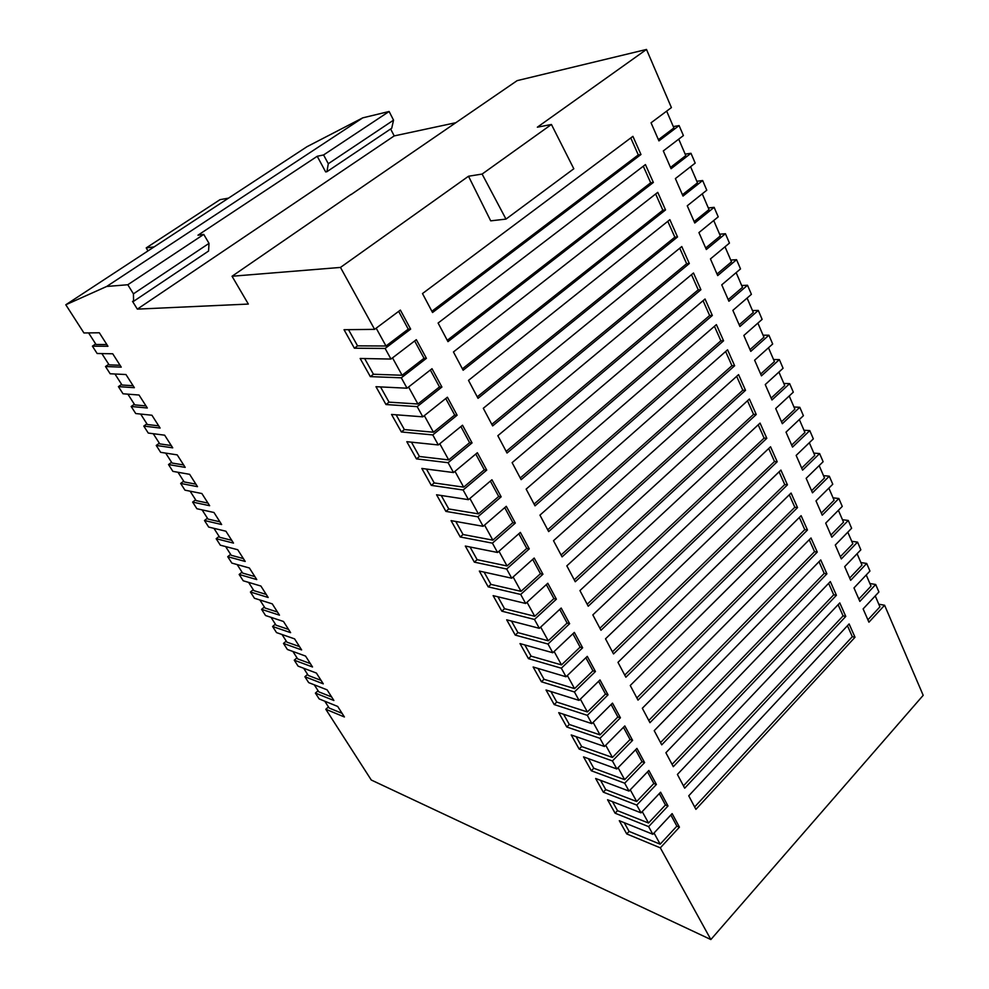 <?xml version="1.0" encoding="UTF-8"?>
<svg xmlns="http://www.w3.org/2000/svg" width="989" height="989" viewBox="0 0 989 989"><rect width="100%" height="100%" fill="white"/><g stroke="black" fill="none" stroke-linecap="round" stroke-linejoin="round"><path stroke-width="1.48" d="M348.499 329.671L357.561 345.853L354.396 348.215L344.036 329.72L374.596 329.349L340.476 267.426L232.044 276.252L248.338 304.068L137.335 309.124L132.526 301.373L133.589 301.324L133.428 293.832L127.791 284.745L106.688 286.464L65.806 304.773L83.929 332.959L99.333 332.774L107.949 346.274L92.41 346.162L97.132 353.493L112.734 353.79L121.239 367.129L105.502 366.523L110.162 373.768L125.974 374.534L134.368 387.7L118.42 386.625L123.019 393.783L139.029 395.019L147.324 408L131.178 406.479L135.728 413.55L151.923 415.232L160.107 428.052L143.788 426.086L148.263 433.058L164.656 435.185L172.729 447.844L156.225 445.446L160.651 452.332L177.216 454.878L185.19 467.377L168.513 464.558L172.89 471.37L189.628 474.324L197.503 486.662L180.653 483.436L184.968 490.161L201.88 493.536L209.643 505.713L192.632 502.091L196.898 508.729L213.97 512.5L221.647 524.529L204.476 520.511L208.691 527.075L225.925 531.229L233.503 543.109L216.171 538.708L220.337 545.186L237.719 549.723L245.21 561.455L227.73 556.696L231.846 563.087L249.376 567.983L256.769 579.579L239.153 574.461L243.22 580.778L260.886 586.032L268.192 597.492L250.427 592.003L254.445 598.258L272.259 603.859L279.479 615.17L261.578 609.348L265.547 615.529L283.484 621.475L290.618 632.651L272.593 626.494L276.524 632.601L294.586 638.869L301.633 649.921L283.484 643.431L287.366 649.464L305.552 656.066L312.524 666.982L294.252 660.182L298.085 666.141L316.393 673.052L323.279 683.844L304.884 676.723L308.679 682.62L327.099 689.84L333.899 700.509L315.404 693.091L319.15 698.914L337.694 706.443L344.407 716.976L325.801 709.261L371.271 780.012L710.856 939.55L923.194 695.329L884.599 605.243L868.935 622.192L863.125 608.903L878.912 591.978L875.71 584.499L859.861 601.411L853.977 587.923L869.949 571.049L866.698 563.458L850.664 580.32L844.693 566.635L860.85 549.81L857.55 542.12L841.318 558.921L835.272 545.038L851.616 528.274L848.278 520.461L831.848 537.212L825.704 523.119L842.257 506.417L838.857 498.493L822.242 515.182L815.999 500.891L832.763 484.239L829.314 476.191L812.488 492.819L806.159 478.317L823.12 461.727L819.621 453.568L802.586 470.134L796.157 455.41L813.329 438.881L809.781 430.598L792.535 447.09L786.008 432.144L803.402 415.701L799.792 407.295L782.336 423.712L775.71 408.531L793.314 392.163L789.655 383.633L771.976 399.964L765.251 384.56L783.078 368.267L779.357 359.6L761.456 375.857L754.619 360.206L772.681 343.999L768.91 335.197L750.775 351.379L743.839 335.481L762.123 319.36L758.291 310.422L739.92 326.506L732.874 310.361L751.405 294.339L747.511 285.265L728.905 301.249L721.747 284.844L740.514 268.921L736.57 259.699L717.705 275.585L710.436 258.92L729.449 243.096L725.444 233.725L706.331 249.512L698.939 232.576L718.212 216.863L714.132 207.344L694.76 223.007L687.256 205.799L706.789 190.209L702.647 180.53L683.016 196.082L675.388 178.589L695.193 163.111L690.977 153.283L671.074 168.711L663.31 150.921L683.399 135.58L679.109 125.578L658.934 140.883L651.046 122.797L671.407 107.591L646.497 49.45L517.16 80.628L351.033 194.61M470.047 547.004L477.143 559.675L474.337 562.135L465.325 546.052L497.566 552.48L492.411 543.146L460.244 536.978L451.071 520.634L483.139 526.309L477.897 516.802L445.903 511.4L436.569 494.772L468.465 499.668L463.124 490L431.303 485.376L421.821 468.452L453.518 472.557L448.091 462.704L416.468 458.896L406.813 441.687L438.3 444.951L432.774 434.925L401.361 431.958L391.533 414.44L422.822 416.839L417.185 406.627L385.982 404.538L375.981 386.699L407.035 388.207L401.311 377.81L370.331 376.624L360.157 358.475L390.976 359.056L385.129 348.449L354.396 348.215M710.856 939.55L660.318 847.845L626.729 833.925L619.299 820.685L652.851 834.283L648.636 826.631L615.109 813.205L607.567 799.742L641.045 812.859L636.755 805.083L603.302 792.152L595.65 778.479L629.041 791.089L624.689 783.189L591.323 770.765L583.535 756.882L616.852 768.972L612.426 760.937L579.146 749.044L571.234 734.951L604.464 746.485L599.964 738.326L566.771 726.989L558.736 712.649L591.867 723.627L587.305 715.331L554.199 704.564L546.039 690.001L579.072 700.397L574.424 691.966L541.428 681.78L533.133 666.994L566.054 676.773L561.332 668.205L528.447 658.637L520.016 643.592L552.814 652.752L548.005 644.037L515.257 635.099L506.689 619.819L539.351 628.324L534.468 619.46L501.843 611.177L493.128 595.638L525.666 603.475L520.696 594.451L488.207 586.86L479.344 571.061L511.733 578.206L506.677 569.021L474.337 562.135M773.534 359.514L779.357 359.6M783.82 383.448L789.655 383.633M793.969 407.011L799.792 407.295M803.946 430.227L809.781 430.598M813.786 453.098L819.621 453.568M823.491 475.635L829.314 476.191M833.047 497.838L838.857 498.493M842.455 519.72L848.278 520.461M851.739 541.292L857.55 542.12M860.887 562.556L866.698 563.458M869.9 583.522L875.71 584.499M878.801 604.192L884.599 605.243M133.589 301.324L208.568 251.045L209.013 243.368L203.746 234.393L197.985 235.197L317.222 156.274L325.665 171.925L326.939 171.678L391.731 128.236L393.548 120.151L389.122 111.485L362.753 117.852L306.998 146.693L228.521 198.134L220.003 199.667L146.224 247.905L147.979 250.922M455.83 122.71L394.203 135.913L390.63 128.978M673.324 126.592L679.109 125.578M685.179 154.148L690.977 153.283M696.849 181.271L702.647 180.53M708.322 207.95L714.132 207.344M719.621 234.208L725.444 233.725M730.747 260.058L736.57 259.699M741.688 285.512L747.511 285.265M752.468 310.558L758.291 310.422M763.088 335.222L768.91 335.197M866.228 574.98L871.025 586.143L858.86 599.099M585.847 657.734L592.918 670.802L574.56 688.616L567.352 675.524M809.336 442.726L814.788 455.397L801.696 468.106M789.222 395.971L794.909 409.199L781.495 421.784M572.891 633.764L580.123 647.127L561.505 664.905L554.137 651.516M799.347 419.534L804.922 432.465L791.67 445.112M768.478 347.769L774.412 361.578L760.665 374.052M532.7 559.391L540.451 573.719L521.018 591.335L513.106 576.97M546.324 584.598L553.889 598.605L534.74 616.283L527.013 602.239M778.924 372.062L784.734 385.562L771.16 398.097M559.725 609.385L567.117 623.07L548.24 640.798L540.686 627.088M828.856 488.109L834.086 500.249L821.315 513.056M623.453 727.311L630.055 739.512L612.438 757.45L605.713 745.224M838.4 510.299L843.518 522.192L830.908 535.037M611.128 704.489L617.878 716.976L600.014 734.876L593.14 722.378M819.164 465.584L824.505 477.984L811.573 490.742M598.592 681.31L605.491 694.08L587.392 711.944L580.345 699.149M659.28 793.586L665.449 804.997L648.524 823.021L642.232 811.598M857.092 553.729L861.988 565.127L849.675 578.058M647.523 771.853L653.84 783.511L636.681 801.51L630.253 789.828M635.593 749.761L642.034 761.691L624.652 779.653L618.088 767.711M847.82 532.181L852.827 543.814L840.353 556.696M666.673 111.127L673.905 127.952L658.414 139.684M398.654 311.374L408.259 329.139L385.994 346.002L376.179 328.163M445.755 398.53L454.693 415.059L433.442 432.218L424.318 415.64M690.582 166.708L697.505 182.804L682.422 194.722M430.339 370.01L439.487 386.934L417.914 404.007L408.568 387.02M414.651 340.958L424.021 358.302L402.103 375.264L392.522 357.87M678.726 139.152L685.797 155.594L670.517 167.425M490.371 481.087L498.691 496.466L478.392 513.872L469.899 498.456M736.15 272.63L742.479 287.354L728.188 299.618M504.736 507.641L512.846 522.662L492.843 540.142L484.561 525.085M757.871 323.119L763.941 337.212L750.008 349.624M518.829 533.739L526.766 548.413L507.048 565.968L498.963 551.256M747.091 298.072L753.297 312.475L739.179 324.812M475.771 454.05L484.276 469.8L463.668 487.144L454.977 471.345M725.024 246.78L731.501 261.838L717.025 274.015M702.252 193.832L709.014 209.569L694.142 221.585M460.899 426.543L469.614 442.676L448.697 459.922L439.784 443.74M713.724 220.522L720.351 235.914L705.676 248.016M700.917 289.715L507.023 453.024L497.838 435.704L693.499 272.989L700.917 289.715L698.234 289.826L506.158 451.404M734.642 365.757L548.66 531.587L539.945 515.133L727.57 349.809L734.642 365.757L731.934 365.707L547.708 529.77M723.577 340.809L535.024 505.849L526.148 489.11L716.395 324.615L723.577 340.809L720.882 340.809L534.097 504.093M653.358 182.446L447.968 341.638L438.102 323.032L645.434 164.582L653.358 182.446L650.675 182.792L447.263 340.303M836.41 595.291L673.299 766.685L665.894 752.728L830.327 581.581L836.41 595.291L833.715 594.797L672.075 764.373M845.78 616.419L684.697 788.184L677.403 774.436L839.785 602.907L845.78 616.419L843.085 615.887L683.448 785.835M807.469 530.005L638.016 700.125L630.253 685.488L801.115 515.689L807.469 530.005L804.762 529.634L636.854 697.95M817.26 552.097L649.958 722.675L642.331 708.26L810.992 537.979L817.26 552.097L814.553 551.677L648.784 720.449M745.533 390.321L562.073 556.881L553.506 540.711L738.573 374.621L745.533 390.321L742.826 390.222L561.084 555.014M777.206 461.752L600.978 630.277L592.831 614.898L770.555 446.768L777.206 461.752L774.498 461.517L599.903 628.238M797.53 507.604L625.876 677.218L617.977 662.346L791.076 493.054L797.53 507.604L794.822 507.27L624.739 675.091M855.015 637.25L695.91 809.348L688.74 795.811L849.106 623.935L855.015 637.25L852.32 636.681L694.649 806.962M787.442 484.857L613.526 653.939L605.515 638.82L780.902 470.084L787.442 484.857L784.734 484.561L612.426 651.862M756.251 414.502L575.264 581.755L566.833 565.856L749.39 399.037L756.251 414.502L753.544 414.354L574.238 579.826M766.809 438.312L588.232 606.22L579.937 590.581L760.059 423.094L766.809 438.312L764.101 438.115L587.182 604.23M826.903 573.843L661.728 744.853L654.211 730.673L820.734 559.935L826.903 573.843L824.208 573.397L660.516 742.591M640.971 154.507L432.539 312.512L422.488 293.56L632.911 136.346L640.971 154.507L638.301 154.914L431.872 311.263M677.527 236.952L478.021 398.32L468.502 380.382L669.862 219.682L677.527 236.952L674.844 237.175L477.23 396.836M665.535 209.928L463.136 370.232L453.444 351.96L657.747 192.361L665.535 209.928L662.865 210.212L462.382 368.823M712.34 315.466L521.141 479.665L512.117 462.642L705.046 299.012L712.34 315.466L709.645 315.528L520.251 477.971M689.321 263.544L492.646 425.913L483.3 408.284L681.78 246.545L689.321 263.544L686.626 263.717L491.83 424.355M340.476 267.426L468.502 176.24L490.705 220.844L505.985 219.101L482.113 174.064L551.429 124.466L537.348 127.198L646.497 49.45M374.596 329.349L400.372 310.089L410.645 329.114L385.129 348.449M390.976 359.056L416.332 339.672L426.42 358.339L401.311 377.81M407.035 388.207L432.008 368.712L441.91 387.045L417.185 406.627M422.822 416.839L447.399 397.219L457.116 415.232L432.774 434.925M438.3 444.951L462.518 425.221L472.062 442.911L448.091 462.704M453.518 472.557L477.366 452.727L486.736 470.109L463.124 490M468.465 499.668L491.941 479.752L501.163 496.824L477.897 516.802M483.139 526.309L506.281 506.306L515.331 523.082L492.411 543.146M497.566 552.48L520.362 532.391L529.263 548.883L506.677 569.021M511.733 578.206L534.196 558.043L542.949 574.25L520.696 594.451M525.666 603.475L547.807 583.25L556.399 599.186L534.468 619.46M539.351 628.324L561.183 608.037L569.639 623.7L548.005 644.037M552.814 652.752L574.337 632.404L582.645 647.807L561.332 668.205M566.054 676.773L587.268 656.362L595.452 671.519L574.424 691.966M579.072 700.397L599.989 679.938L608.037 694.847L587.305 715.331M591.867 723.627L612.5 703.13L620.424 717.791L599.964 738.326M604.464 746.485L624.813 725.938L632.601 740.365L612.426 760.937M616.852 768.972L636.928 748.389L644.593 762.581L624.689 783.189M629.041 791.089L648.858 770.468L656.399 784.45L636.755 805.083M641.045 812.859L660.59 792.214L668.008 805.973L648.636 826.631M652.851 834.283L672.137 813.613L679.443 827.15L660.318 847.845M875.24 595.922L879.938 606.85L867.909 619.843M670.851 814.998L676.872 826.149L660.17 844.186L654.026 833.022M137.335 309.124L394.203 135.913M328.459 706.912L325.801 709.261M318.087 690.742L315.404 693.091M307.591 674.387L304.884 676.723M296.984 657.846L294.252 660.182M286.254 641.107L283.484 643.431M275.387 624.17L272.593 626.494M264.397 607.036L261.578 609.348M253.283 589.691L250.427 592.003M242.033 572.149L239.153 574.461M230.635 554.384L227.73 556.696M219.113 536.409L216.171 538.708M207.443 518.224L204.476 520.511M195.637 499.804L192.632 502.091M183.682 481.161L180.653 483.436M171.579 462.296L168.513 464.558M159.328 443.183L156.225 445.446M146.916 423.836L143.788 426.086M134.356 404.241L131.178 406.479M121.622 384.4L118.42 386.625M108.741 364.298L105.502 366.523M95.686 343.937L92.41 346.162M65.806 304.773L228.521 198.134M232.044 276.252L351.033 194.4M482.113 174.064L468.502 176.24M106.688 286.464L362.753 117.852M203.746 234.393L127.791 284.745M326.939 171.678L328.299 163.717L323.576 154.952L317.222 156.274M323.576 154.952L389.122 111.485M154.16 246.867L146.224 247.905M505.985 219.101L573.805 168.773L551.429 124.466M209.013 243.368L133.428 293.832M328.299 163.717L393.548 120.151M342.107 713.353L329.176 708.037L324.788 701.201M266.226 594.414L253.889 590.643L248.585 582.373M254.865 576.599L242.614 573.064L237.175 564.583M219.917 521.809L207.987 519.064L202.09 509.879M231.71 540.303L219.669 537.287L213.933 528.336M243.356 558.562L231.216 555.286L225.628 546.571M299.519 646.596L286.909 642.133L282.013 634.505M288.553 629.412L276.03 625.172L271.011 617.334M277.464 612.018L265.027 608.012L259.86 599.964M331.636 696.961L318.792 691.843L314.279 684.821M321.054 680.37L308.284 675.462L303.66 668.243M310.348 663.582L297.664 658.897L292.905 651.479M106.837 344.531L96.032 344.481L88.602 332.91M145.989 405.91L134.764 404.884L127.89 394.154M133.107 385.722L122.018 385.005L114.959 374.003M120.052 365.262L109.111 364.867L101.867 353.592M183.645 464.954L172.061 463.037L165.695 453.11M195.896 484.153L184.177 481.94L177.971 472.26M207.974 503.104L196.156 500.619L190.111 491.187M171.258 445.532L159.785 443.888L153.246 433.701M158.697 425.839L147.349 424.516L140.648 414.057M676.872 826.149L679.443 827.15M624.232 822.675L629.115 831.415L660.17 844.186M629.115 831.415L626.729 833.925M847.449 625.716L852.32 636.681M779.085 471.827L784.734 484.561M592.918 670.802L595.452 671.519M537.954 668.428L544.037 679.295L574.56 688.616M544.037 679.295L541.428 681.78M789.296 494.809L794.822 507.27M768.725 448.499L774.498 461.517M580.123 647.127L582.645 647.807M524.825 644.939L531.093 656.152L561.505 664.905M531.093 656.152L528.447 658.637M747.511 400.768L753.544 414.354M540.451 573.719L542.949 574.25M484.091 572.099L490.964 584.4L521.018 591.335M490.964 584.4L488.207 586.86M736.657 376.327L742.826 390.222M553.889 598.605L556.399 599.186M497.9 596.787L504.563 608.717L534.74 616.283M504.563 608.717L501.843 611.177M758.204 424.813L764.101 438.115M567.117 623.07L569.639 623.7M511.474 621.067L517.939 632.626L548.24 640.798M517.939 632.626L515.257 635.099M809.249 539.734L814.553 551.677M630.055 739.512L632.601 740.365M576.105 736.632L581.656 746.547L612.438 757.45M581.656 746.547L579.146 749.044M617.878 716.976L620.424 717.791M563.594 714.268L569.318 724.48L600.014 734.876M569.318 724.48L566.771 726.989M799.347 517.445L804.762 529.634M605.491 694.08L608.037 694.847M550.885 691.534L556.782 702.066L587.392 711.944M556.782 702.066L554.199 704.564M665.449 804.997L668.008 805.973M612.475 801.671L617.519 810.683L648.524 823.021M617.519 810.683L615.109 813.205M838.103 604.687L843.085 615.887M653.84 783.511L656.399 784.45M600.546 780.333L605.75 789.63L636.681 801.51M605.75 789.63L603.302 792.152M819.016 561.703L824.208 573.397M642.034 761.691L644.593 762.581M588.43 758.662L593.796 768.255L624.652 779.653M593.796 768.255L591.323 770.765M828.621 583.349L833.715 594.797M408.259 329.139L410.645 329.114M357.561 345.853L385.994 346.002M630.759 137.953L638.301 154.914M454.693 415.059L457.116 415.232M396.107 414.787L404.365 429.56L433.442 432.218M404.365 429.56L401.361 431.958M667.798 221.326L674.844 237.175M439.487 386.934L441.91 387.045M380.53 386.922L389.036 402.152L417.914 404.007M389.036 402.152L385.982 404.538M643.307 166.214L650.675 182.792M424.021 358.302L426.42 358.339M364.657 358.55L373.434 374.25L402.103 375.264M373.434 374.25L370.331 376.624M655.658 193.992L662.865 210.212M498.691 496.466L501.163 496.824M441.242 495.489L448.783 508.964L478.392 513.872M448.783 508.964L445.903 511.4M714.441 326.308L720.882 340.809M512.846 522.662L515.331 523.082M455.768 521.463L463.075 534.53L492.843 540.142M463.075 534.53L460.244 536.978M526.766 548.413L529.263 548.883M477.143 559.675L507.048 565.968M725.629 351.515L731.934 365.707M691.496 274.67L698.234 289.826M484.276 469.8L486.736 470.109M426.457 469.058L434.233 482.953L463.668 487.144M434.233 482.953L431.303 485.376M703.055 300.693L709.645 315.528M679.74 248.214L686.626 263.717M469.614 442.676L472.062 442.911M411.424 442.157L419.435 456.485L448.697 459.922M419.435 456.485L416.468 458.896"/></g></svg>
